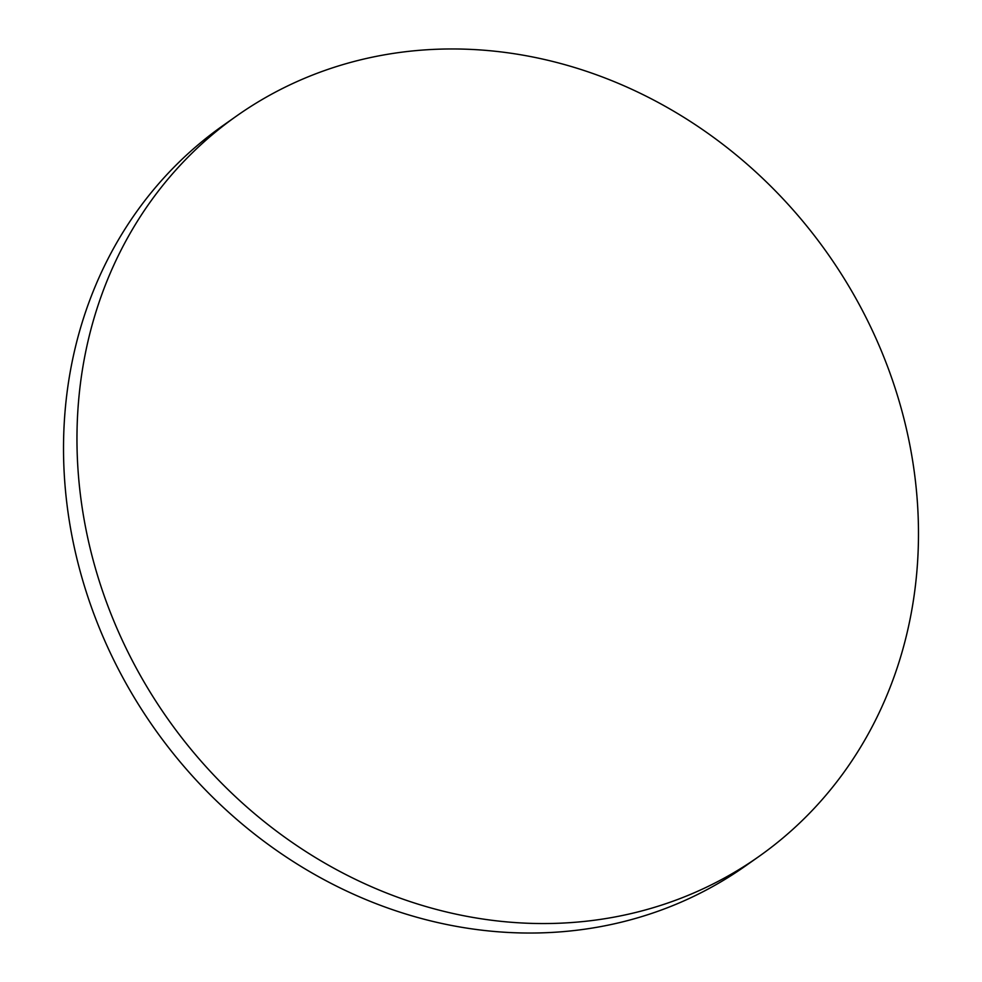 <?xml version="1.0" encoding="UTF-8"?>
<svg xmlns="http://www.w3.org/2000/svg" width="982" height="982" viewBox="0 0 982 982"><rect width="100%" height="100%" fill="white"/><g stroke="black" fill="none" stroke-linecap="round" stroke-linejoin="round"><path stroke-width="1.47" d="M450.615 912.941A453.083 403.7 54.8 0 0 758.914 856.488A453.083 403.7 54.8 0 0 902.237 412.17A453.083 403.7 54.8 0 0 544.826 59.571A453.083 403.7 54.8 0 0 236.527 116.036A453.083 403.7 54.8 0 0 93.204 560.341A453.083 403.7 54.8 0 0 450.615 912.941M236.527 116.036L223.086 125.512A453.083 403.7 54.8 0 0 79.763 569.83A453.083 403.7 54.8 0 0 437.174 922.429A453.083 403.7 54.8 0 0 745.473 865.964L758.914 856.488"/></g></svg>
